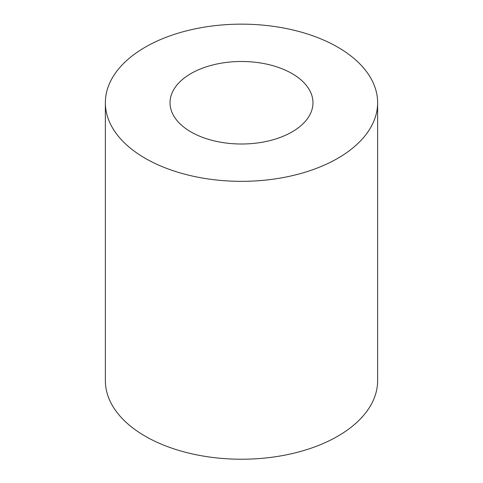 <?xml version="1.0" encoding="UTF-8"?>
<svg xmlns="http://www.w3.org/2000/svg" width="483" height="483" viewBox="0 0 483 483"><rect width="100%" height="100%" fill="white"/><g stroke="black" fill="none" stroke-linecap="round" stroke-linejoin="round"><path stroke-width="0.72" d="M190.96 131.925A71.472 41.26 180 0 1 170.028 102.746A71.472 41.26 180 0 1 241.5 61.486A71.472 41.26 180 0 1 312.972 102.746A71.472 41.26 180 0 1 268.85 140.867A71.472 41.26 180 0 1 190.96 131.925M145.238 158.321A136.134 78.596 180 0 1 105.366 102.746A136.134 78.596 180 0 1 241.5 24.15A136.134 78.596 180 0 1 377.634 102.746A136.134 78.596 180 0 1 293.598 175.359A136.134 78.596 180 0 1 145.238 158.321M377.634 102.746L377.634 380.634A136.134 78.596 180 0 1 293.598 453.247A136.134 78.596 180 0 1 145.238 436.209A136.134 78.596 180 0 1 105.366 380.634L105.366 102.746"/></g></svg>
